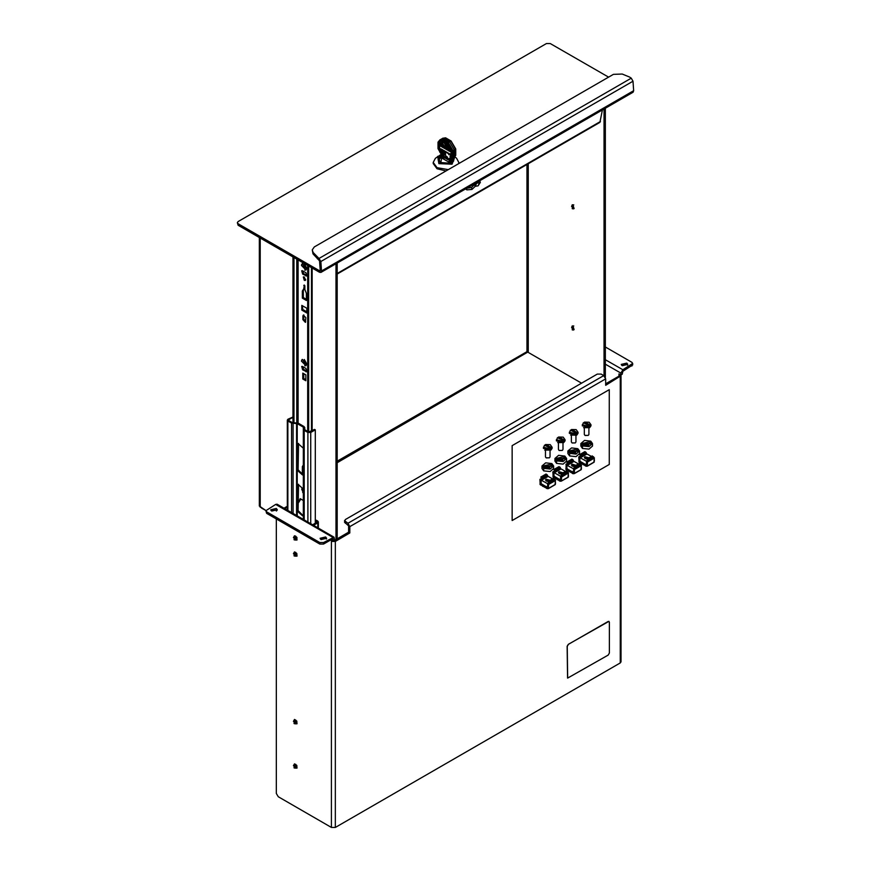 <?xml version="1.0" encoding="UTF-8"?>
<svg xmlns="http://www.w3.org/2000/svg" width="871" height="871" viewBox="0 0 871 871"><rect width="100%" height="100%" fill="white"/><g stroke="black" fill="none" stroke-linecap="round" stroke-linejoin="round"><path stroke-width="1.31" d="M344.513 520.64L347.91 523.264L349.859 526.628L349.859 532.987L348.563 532.235L348.563 525.877L344.513 522.143L345.319 519.519L597.266 374.062L601.153 374.062L603.734 375.564L605.683 378.929L605.683 385.287L621.056 375.749L621.056 661.808L620.25 662.929L620.25 376.871M276.347 518.964L276.347 793.427L278.285 796.791L331.394 827.45L335.281 827.45L620.25 662.929M349.859 532.987L335.281 541.392L331.394 541.392L331.394 539.9L333.343 541.022L332.689 538.779L333.343 539.149M605.683 383.784L618.954 376.12L618.954 373.877L620.903 374.998L620.903 373.126L605.356 364.154M348.563 532.235L333.985 540.651M618.954 376.12L620.25 374.628L621.056 375.749M620.903 374.998L622.199 374.247L622.841 371.264L632.716 364.905L632.716 363.403L622.841 369.761L620.903 373.126M605.356 346.952L631.911 362.282L632.716 363.403M622.232 365.711L621.273 364.383L626.826 363.055L627.784 364.383L622.232 365.711M621.546 365.123L626.826 364.546L627.512 365.123M276.347 509.949L276.347 511.07M296.989 537.636L295.487 535.959M331.394 827.45L331.394 541.392L332.7 540.651M333.343 541.022L334.638 540.27L334.072 537.146L277.076 504.244L275.704 504.374L265.829 510.733L266.635 511.854L319.744 542.513L323.631 542.513L334.072 537.146M325.667 536.928L320.114 538.256L321.072 539.585L326.614 538.256L325.667 536.928M276.314 508.435L270.761 509.764L271.719 511.092L277.272 509.764L276.314 508.435M332.689 538.779L323.631 544.016L319.744 544.016L319.744 542.513M319.744 544.016L266.635 513.346L265.829 510.733M277 510.504L276.314 509.927L271.033 510.504M326.353 538.997L325.667 538.42L320.386 538.997M312.711 524.81L317.251 521.969L315.465 520.716L316.271 520.248L317.795 521.13L318.405 521.969L317.795 522.807L313.516 525.278M283.924 508.196L287.299 506.236M287.299 507.172L284.73 508.664M292.994 417.285L288.715 419.757L288.715 420.508L292.416 422.642L298.078 423.143L304.099 426.616L304.97 429.893L308.661 432.016L314.529 429.381L315.335 429.849L310.773 432.484L307.855 432.484L304.164 430.361L303.293 427.084L297.261 423.611L291.6 423.099L287.909 420.976L287.299 420.127L287.909 419.289L292.994 416.948M303.554 519.53L303.554 429.512M298.524 443.437L298.078 469.763L302.847 474.586M298.524 484.265L298.078 510.591L302.847 515.414M303.293 514.543L302.477 515.719L297.261 511.059L297.163 510.123L297.261 485.615L298.078 484.428L303.293 489.088L303.293 519.377M303.293 473.704L302.477 474.88L297.261 470.231L297.163 469.284L297.261 444.776L298.078 443.6L303.293 448.26L303.293 489.088M304.698 429.512L304.698 427.454M315.335 523.297L315.335 429.849M315.465 520.716L315.465 523.221M302.803 379.016L302.803 373.147L305.852 374.9L305.852 380.779L302.803 379.016L303.772 378.46L303.772 373.703M297.98 502.371L298.557 502.698L300.179 498.691L303.38 500.542M304.327 280.32L303.315 276.924L304.327 277.032L305.329 280.418L304.327 280.32M302.673 274.125L301.671 270.739L302.673 270.837L305.982 272.743L306.984 276.14L302.673 274.125L303.641 273.57L302.281 270.674M302.836 315.988L303.271 315.03L305.819 317.708L305.383 322.335L302.836 319.657L302.836 315.988L303.881 314.954M303.739 285.405L304.904 286.08L304.904 289.52L306.331 293.331L306.331 300.441L302.313 298.122L302.313 291.012L303.739 288.845L304.327 285.067M301.802 310.054L301.802 305.351L306.853 308.258L306.853 312.972L301.802 310.054L302.77 309.499L302.368 305.667M302.673 369.859L301.671 366.462L302.673 366.56L305.982 368.477L306.984 371.863L302.673 369.859L303.641 369.293L302.281 366.397M303.38 492.91L301.671 489.11L303.358 489.611M303.108 474.205L302.313 473.748L302.313 466.649L303.38 465.027M298.557 502.698L300.778 499.039M305.699 279.918L303.925 276.869M307.343 275.639L303.641 273.57M305.743 321.856L303.805 319.091L303.805 315.433M306.331 299.319L303.293 297.555L303.293 290.457L304.719 288.279L304.719 285.459M307.256 312.09L302.77 309.499M307.343 371.362L303.641 369.293M305.852 379.658L303.772 378.46M303.38 491.756L302.281 489.045M303.369 473.236L303.38 465.952M303.348 262.922L304.393 263.532M303.293 297.555L302.313 298.122M303.293 290.457L302.313 291.012M304.719 288.279L303.739 288.845M303.293 473.193L302.313 473.748M303.293 466.083L302.313 466.649M292.994 422.794L292.994 256.945M293.963 422.794L293.963 257.511M307.692 431.461L307.692 265.437M308.661 432.016L308.661 265.993M295.911 767.787L295.029 765.065L294.278 764.956L294.082 767.906L295.911 767.787M295.911 723.431L295.029 720.72L294.278 720.611L294.082 723.561L295.911 723.431M295.911 555.84L295.029 553.129L294.278 553.009L294.082 555.97L295.911 555.84M295.911 539.682L295.029 536.971L294.278 536.863L294.082 539.813L295.911 539.682M261.452 507.967L265.851 510.504L259.351 506.095L259.351 237.522M528.283 163.748L528.283 352.417L581.523 383.153L526.988 351.666L337.229 461.227M337.229 462.719L527.445 352.276M604.06 375.782L604.06 108.962M605.356 377.502L605.356 108.211M335.934 539.53L335.934 263.771M337.229 538.779L337.229 263.02M574.12 208.561L573.238 205.839L572.487 205.73L572.28 208.681L574.12 208.561M574.12 329.706L573.238 326.995L572.487 326.875L572.28 329.837L574.12 329.706M304.262 263.826L306.842 268.203L305.971 269.988M304.262 359.56L306.842 363.926L305.971 365.711M608.491 77.138L550.309 43.55L546.422 43.55L238.131 221.539L237.326 222.66L238.131 223.782L319.559 270.794L320.212 270.424M319.047 258.415L631.214 78.183L629.613 77.094L622.188 74.035L613.358 74.329L314.344 246.961L312.199 249.89L313.168 252.448L319.047 258.415L320.811 261.474L321.497 270.968L320.942 272.427L319.559 272.285L238.131 225.273L237.326 222.66M631.214 78.183L632.977 81.243L633.674 90.736L633.108 92.195L320.942 272.427M312.199 249.89L313.048 253.875L319.515 260.854L320.212 270.348L319.559 272.285M317.436 257.326L317.327 258.752M448.206 169.682L436.97 167.613L433.214 162.387L433.214 163.574L436.97 168.811L445.952 170.977M433.214 162.387L435.391 158.25L440.857 154.548M454.923 156.747L456.676 158.25L458.854 162.387L458.669 163.639M454.902 156.78L452.049 164.205L438.908 163.65L437.678 156.29M438.189 160.101L438.418 159.349M453.682 160.754L453.127 158.119M450.525 161.2L451.472 161.745L449.85 162.681L442.218 158.272L443.208 157.695M443.176 157.934L442.403 158.38M451.276 161.864L450.383 161.342M442.62 158.5L443.034 158.021M450.263 161.407L451.156 161.93M449.131 159.818L449.284 161.984L448.402 161.581M443.317 157.009L443.143 158.119L444.123 159.11M449.382 161.766L450.449 161.309L450.351 159.611M438.102 148.397L437.961 142.289L439.942 139.817L445.408 137.868L450.873 141.015L449.578 141.766L444.112 138.609L441.238 139.077L445.582 137.825L451.102 141.004L455.718 148.995L451.102 141.004M437.982 142.213L439.942 139.817L444.112 138.609L449.578 141.766L448.282 142.517L452.996 150.683L454.292 149.932L454.292 156.247L452.452 158.511L454.292 156.247L454.292 149.932L449.578 141.766L454.292 149.932L455.718 149.017L455.718 155.288L455.587 149.191L450.873 141.015M443.84 142.278L445.451 145.294L443.84 142.278M444.254 146.622L446.42 148.103L448.238 146.905L445.451 145.294L448.423 146.796M455.587 149.191L455.587 155.495L451.156 159.251L452.996 156.998L452.996 150.683L452.343 150.748L452.343 156.932L455.718 155.288M446.801 144.586L445.843 143.432M446.867 144.499L446.17 143.824M448.108 159.752L451.156 159.251L448.032 159.731L442.599 156.595L438.102 148.701M442.544 139.959L447.901 143.04L448.282 142.517L442.816 139.36L438.102 142.528M438.766 148.745L439.822 152.262L442.838 155.811M448.01 158.424L447.422 158.293L447.836 159.088L442.163 155.582M448.108 158.587L448.521 159.132L450.601 158.511L452.027 155.441M448.053 143.606L451.886 150.15L452.027 155.637M448.293 143.867L442.424 140.34L439.844 140.939L438.603 143.182M438.429 148.821L438.559 144.172M439.866 151.717L440.312 152.501M439.833 151.663L439.398 150.912M440.225 152.338L439.354 149.779M440.443 152.708L440.824 152.316M440.682 152.077L440.138 150.966L440.726 151.097M440.759 152.196L440.345 151.489M441.194 150.835L442.152 152.501M440.802 151.227L441.216 151.935M441.651 150.574L442.61 152.24M441.259 150.955L441.673 151.674M442.109 150.313L443.067 151.979M441.717 150.694L442.13 151.402M442.566 150.041L443.524 151.706M442.174 150.433L442.588 151.14M442.49 149.921L444.439 151.184M442.631 150.16L443.045 150.879M443.023 150.019L443.502 150.607M439.692 145.675L439.692 147.308M440.595 145.577L440.062 145.718M441.466 146.023L440.421 146.121M442.925 147.504L447.193 149.594M447.193 149.964L448.151 150.204M448.195 150.541L449.207 150.977M450.078 151.423L448.968 150.988M451.036 152.022L450.144 151.532M451.08 153.165L451.635 153.056M450.895 154.319L449.654 153.862L450.84 154.537M443.785 150.465L450.122 154.145M440.77 148.799L442.871 149.932M439.811 145.707L439.692 146.263M440.182 145.914L439.909 145.283L440.497 145.413M440.04 145.686L439.681 146.11M439.637 147.036L439.18 145.239M439.724 148.19L438.429 146.001L438.429 144.902L439.583 145.947M441.532 149.311L441.118 148.919M440.28 149.257L440.682 149.964M439.768 148.386L440.182 149.093M439.681 148.222L440.78 150.128M439.311 148.647L439.724 149.355M438.81 147.776L439.224 148.484M438.712 147.613L438.766 146.633M438.44 147.112L438.429 146.001M438.723 145.501L439.126 146.208M438.429 144.902L438.603 144.248M438.625 143.225L439.126 144.096M438.668 144.357L439.082 145.076M438.429 143.759L438.429 142.779L439.997 144.542M439.038 143.933L438.451 143.802M438.429 142.779L438.853 142.398L439.866 144.151L440.051 143.573M439.082 142.964L439.496 143.671M438.995 142.8L438.461 142.692M439.866 141.135L438.69 142.267M439.006 141.875L439.452 142.539M439.572 141.69L439.953 141.298M439.496 141.559L439.909 142.267M439.626 141.124L440.236 141.603L440.41 141.026M440.323 140.873L440.029 141.418M440.486 141.156L440.868 140.764M440.944 140.895L441.325 140.503M442.751 140.841L442.566 141.418L441.858 140.362M442.087 140.318L442.653 140.688M443.143 140.677L442.61 140.362M444.798 141.625L444.95 142.376L445.419 141.984M445.865 142.245L445.908 142.986L446.388 142.539M447.912 143.465L449.501 146.197M448.402 143.987L448.837 144.51M451.548 149.202L451.777 149.845M451.831 150.237L452.027 151.184M452.027 151.478L449.915 146.905M452.027 151.685L452.027 152.305M452.027 152.599L447.465 143.726M451.973 153.644L451.592 151.924M452.016 154.777L451.45 153.634L452.027 153.775M452.027 155.833L451.679 154.2M451.722 155.332L452.027 156.051M451.995 156.747L450.579 154.407M451.766 156.475L451.646 157.324M451.799 157.139L451.265 155.604M451.309 156.736L451.614 157.455M451.45 157.651L450.623 156.442L451.222 156.573M451.265 157.716L450.732 157.847M450.808 157.978L450.22 157.847L450.536 158.555M450.351 158.239L449.763 158.108L450.307 158.685M449.893 158.5L449.294 158.37L449.872 158.87M449.436 158.772L448.903 158.903M445.68 156.497L446.181 157.368M445.636 157.477L445.048 157.466L445.702 157.673M444.667 156.867L444.079 156.736L444.689 157.139M444.101 156.9L443.796 156.421M443.753 155.278L444.264 156.159M443.709 156.257L443.121 156.127L443.698 156.606M442.751 155.648L442.337 154.94M441.379 154.341L440.639 152.893L441.238 153.035M441.281 154.167L440.857 153.427M440.345 152.545L440.791 153.329M441.162 152.904L441.695 152.763M441.325 153.198L441.739 153.906M441.739 151.794L443.154 154.243M441.782 152.926L442.196 153.644M442.196 151.532L443.611 153.982M442.239 152.665L442.653 153.372M442.653 151.26L444.079 153.721M442.697 152.403L443.11 153.111M443.11 150.999L444.537 153.459M443.165 152.131L443.568 152.85M443.448 151.587L443.981 151.445M443.622 151.87L444.025 152.577M443.97 150.574L445.451 152.926M444.079 151.608L444.482 152.316M444.7 150.988L445.908 152.665M444.537 151.347L444.939 152.055M444.95 151.14L445.397 151.794M446.671 152.131L447.324 153.002M447.727 152.741L448.282 153.612M447.923 152.915L448.63 153.263M448.892 153.481L448.217 153.481L449.251 154.221M449.142 153.601L449.632 153.84M449.708 153.96L450.209 154.831M451.167 155.441L450.601 154.439M452.027 154.907L451.124 154.298M451.222 154.461L451.635 155.169M450.895 153.252L450.851 153.797M451.178 153.329L451.581 154.036M451.995 152.632L451.494 151.761M451.124 152.185L451.537 152.904M450.242 151.706L450.623 151.314M449.273 151.097L449.665 150.705M449.109 150.814L448.532 150.803M448.315 150.487L448.707 150.095M446.627 149.681L447.139 149.932M445.31 148.462L444.809 147.58M444.352 147.852L443.818 147.983M442.468 145.653L442.98 146.535M442.522 146.796L442.795 147.428M441.891 146.774L442.348 147.232M441.51 145.054L442.011 145.925M441.553 146.186L441.793 146.84M440.933 146.165L441.379 146.676M440.552 144.444L441.053 145.315M439.583 143.835L440.095 144.706M440.454 144.281L440.955 145.152M439.539 142.692L439.953 143.41M439.615 142.822L439.997 142.43M441.445 141.766L441.837 141.374M441.205 141.352L441.739 141.211M446.758 147.82L448.26 148.114L448.402 146.546L447.095 144.161L443.47 141.995L443.023 141.156L443.611 141.287M443.252 141.723L442 142.55L442.011 144.074L444.221 146.568M446.181 143.541L446.758 143.955M444.21 142.321L445.016 142.953M444.341 142.528L443.481 140.895M443.709 141.45L443.535 141.995M444.134 141.244L444.58 141.897M445.538 142.506L445.005 142.648M446.823 147.711L447.161 148.495M447.694 148.353L447.509 148.93L447.052 148.266M449.066 147.558L448.892 148.135L448.423 147.471M449.044 146.459L449.458 147.177M448.979 146.339L448.413 146.23M448.565 145.631L448.391 146.154M448.01 143.617L448.423 144.336M448.521 144.499L448.924 145.207M449.022 145.37L449.436 146.078M449.98 147.036L450.394 147.743M449.523 147.297L449.937 148.005M450.035 148.168L450.438 148.876M450.536 149.039L450.938 149.758M451.036 149.91L451.45 150.629M451.537 150.792L451.951 151.5M451.679 156.312L450.764 154.722M447.607 157.716L447.095 156.845M449.969 156.519L450.351 156.127M450.427 156.257L450.808 155.865M450.307 154.994L449.795 154.123M447.509 157.553L447.008 156.682M446.137 156.236L445.636 155.365M448.957 154.777L449.338 154.385M448.717 154.363L448.837 153.514M448.38 153.775L447.879 152.904M446.039 156.072L445.538 155.201M446.094 157.205L445.582 156.334M444.667 154.755L444.166 153.884M444.961 154.2L445.495 154.058M445.201 154.613L445.582 154.221M446.91 152.294L447.422 153.165M445.996 152.828L445.495 151.946M445.538 153.089L445.037 152.218M444.624 153.612L444.123 152.741M444.58 154.592L443.666 153.013M444.166 155.996L443.666 155.125M442.751 153.536L443.252 154.407M443.208 153.274L443.709 154.145M444.199 152.871L444.58 152.479M442.294 153.797L441.902 154.189M441.837 154.069L442.239 154.777M450.699 151.445L451.08 151.053M450.536 151.151L450.002 151.293M449.741 150.835L450.122 150.443M448.772 150.226L449.164 149.834M448.609 149.943L448.075 150.073M447.814 149.616L448.195 149.224M447.65 149.333L447.117 149.464M446.856 149.006L447.237 148.614M445.908 148.44L446.3 148.048M445.843 148.31L446.246 149.028M445.702 149.126L445.179 148.059L445.767 148.19M444.776 148.582L444.896 147.743M444.972 147.874L445.353 147.482M444.014 147.264L444.395 146.872M442.882 146.372L441.967 144.782M442.381 145.501L441.466 143.911M441.88 144.619L440.966 143.04M441.368 143.748L440.868 142.877M440.617 144.564L441.009 144.172M441.423 144.891L441.924 145.762M441.706 142.223L442.239 142.082M444.308 146.709L443.775 146.851M446.126 147.732L445.691 148.07M446.344 148.016L446.638 148.636M445.266 147.319L444.743 146.818M444.733 147.46L444.232 146.589M445.408 147.46L445.887 147.145M447.574 149.202L448.108 149.061M448.532 149.812L447.977 148.669L448.565 148.799M449.501 150.422L448.489 148.669L449.022 148.538M448.652 148.963L449.066 149.67M450.459 151.031L449.447 149.279L449.98 149.148M449.523 149.409L449.109 148.701M449.621 149.572L450.024 150.28M450.481 150.019L450.078 149.311M450.579 150.182L450.993 150.89M449.186 148.821L449.567 148.429M448.946 148.408L449.48 148.277M451.907 150.356L451.494 149.649M451.407 149.485L450.993 148.778M450.895 148.614L450.492 147.907M439.224 146.372L439.626 147.079M443.568 150.737L443.187 151.129M441.281 152.055L440.9 152.447M438.472 148.734L438.505 147.602M438.461 148.212L439.43 149.91L439.811 149.518M438.853 148.908L439.267 149.616M439.768 150.498L438.951 150.139L439.311 150.748M439.866 150.65L440.269 151.369M438.69 149.627L438.951 150.139M438.461 148.799L438.614 149.453M475.076 186.416L475.294 183.465L474.586 184.467L475.076 186.416L472.006 189.399L466.878 189.878L466.497 188.386M475.294 186.165L476.589 183.302L475.098 183.422M466.812 188.201L471.516 187.45L474.586 184.467L473.628 184.271M465.571 188.92L466.878 189.878M476.252 182.758L476.589 183.302L480.335 182.344L478.092 185.882L479.464 182.856M475.294 186.318L478.092 185.882M479.681 180.776L480.335 182.344M602.394 109.92L599.923 122.386L337.229 274.06M512.159 445.712L512.159 520.499L609.308 464.406L609.308 389.62L512.094 445.669L512.159 520.499M609.308 389.62L512.094 445.669M545.496 450.438L545.496 456.927L546.161 457.863L549.405 457.863L550.069 456.927L550.069 450.438M549.405 457.863L546.346 457.95L549.405 457.863M544.996 445.07L546.226 444.613L550.32 446.986L551.289 448.434L550.309 449.001L549.34 447.542L544.473 445.157L543.428 448.293L550.853 450.067L552.127 448.293L550.853 450.089L543.428 448.293M545.246 445.179L549.34 447.542M545.257 444.95L551.289 448.434M553.597 465.974L553.597 468.522L550.178 471.581L543.667 470.895L541.969 468.522L541.969 465.974L543.667 468.348L550.178 469.034L553.597 465.974L551.898 463.601L545.714 462.839L541.969 465.974M550.08 468.065L545.486 468.065M544.538 467.847L543.199 465.974L551.016 464.101L552.356 465.974L544.538 467.847M552.138 466.802L551.016 465.745L543.428 466.802M545.682 468.326L545.355 467.618L549.492 466.627L549.873 468.326M540.14 483.198L539.944 479.344L542.045 478.146L540.782 477.079L542.404 478.44L541.882 479.54M540.782 477.079L545.965 474.085L547.228 474.815L547.456 476.622M553.161 478.658L554.773 479.507L549.59 482.501L548.284 481.772L548.327 484.091L540.379 479.703L540.412 483.176M540.815 479.758L542.012 479.431M540.238 479.344L541.806 479.551M547.587 476.078L552.519 478.854M546.161 479.137L546.161 481.01L548.153 481.38L545.496 480.073L546.161 479.137L550.037 480.28L546.161 479.137M548.088 483.133L548.61 484.178L555.469 480.215L554 479.954M548.284 487.651L547.293 487.303M546.008 486.562L541.533 483.971M555.469 480.215L555.067 484.614M548.61 484.178L548.436 488.598L547.108 488.675L546.999 487.314L548.164 488.555M548.251 488.196L548.447 484.505M554.773 479.17L549.59 482.164L548.077 481.413L548.262 482.676M540.009 479.279L542.045 478.146L542.11 479.115M548.752 484.428L555.622 480.465M542.404 485.67L540.009 484.396L540.303 483.111L541.533 483.819L542.404 485.844M545.888 487.629L542.372 486.094M544.952 487.477L545.888 487.292M544.952 487.139L542.372 485.757M547.293 487.15L546.063 486.432L546.073 487.923M546.999 487.314L545.888 486.671M541.533 483.819L541.12 485.038M541.12 483.917L540.009 483.274M555.513 482.403L555.437 483.862M546.313 481.086L546.444 479.627L549.666 480.498M558.442 442.958L558.442 449.447L559.117 450.383L562.35 450.383L563.025 449.447L563.025 442.958M562.35 450.383L559.291 450.481L562.35 450.383M557.941 437.59L559.171 437.144L563.276 439.507L564.245 440.966L563.265 441.521L562.296 440.073L557.429 437.678L556.384 440.813L563.809 442.588L565.083 440.813L563.798 442.61L556.384 440.813M558.202 437.699L562.296 440.073M558.202 437.482L564.245 440.966M566.553 458.494L566.553 461.042L563.134 464.101L556.623 463.416L554.914 461.042L554.914 458.494L556.623 460.868L563.134 461.554L566.553 458.494L564.843 456.121L558.67 455.359L554.914 458.494M563.036 460.596L558.431 460.596M557.494 460.367L556.155 458.494L563.973 456.622L565.312 458.494L557.494 460.367M565.083 459.322L563.973 458.277L556.384 459.322M558.638 460.846L558.311 460.138L562.448 459.148L562.829 460.846M553.085 475.729L552.9 471.864L554.99 470.667L553.738 469.6L555.36 470.961L554.827 472.06M553.738 469.6L558.921 466.616L560.173 467.335L560.412 469.142M566.106 471.178L567.729 472.028L562.546 475.022L561.24 474.292L561.283 476.611L553.325 472.224L553.368 475.697M553.771 472.278L554.969 471.951M553.194 471.864L554.762 472.071M560.543 468.598L565.475 471.374M559.117 471.657L559.117 473.53L561.098 473.9L558.442 472.594L559.117 471.657L562.993 472.811L559.117 471.657M561.044 475.653L561.555 476.698L568.425 472.735L566.956 472.474M561.24 480.171L560.249 479.823M558.964 479.083L554.479 476.491M561.185 480.759L561.414 476.611M568.425 472.735L568.023 477.134M561.555 476.698L561.392 481.119L560.064 481.195L559.955 479.834L561.12 481.075M567.729 471.701L562.546 474.684L561.033 473.933L561.218 475.196M552.954 471.81L554.99 470.667L555.067 471.636M561.708 476.949L568.567 472.986M555.36 478.19L552.965 476.916L553.248 475.631L554.479 476.339L555.36 478.364M558.844 480.15L555.328 478.615M557.908 479.997L558.844 479.812M557.908 479.66L555.328 478.277M560.249 479.671L559.019 478.963L559.03 480.444M559.955 479.834L558.844 479.192M554.479 476.339L554.076 477.558M554.076 476.437L552.965 475.795M568.469 474.88L568.393 476.393M559.269 473.606L559.4 472.147L562.622 473.018M571.398 435.489L571.398 441.967L572.073 442.904L575.306 442.904L575.981 441.967L575.981 435.489M575.306 442.904L572.247 443.001L575.306 442.904M570.897 430.122L572.127 429.664L576.221 432.027L577.19 433.486L576.221 434.052L575.241 432.593L570.385 430.198L569.34 433.333L576.765 435.108L578.039 433.333L576.754 435.13L569.34 433.333M571.147 430.23L575.241 432.593M571.158 430.002L577.19 433.486M579.498 451.015L579.498 453.562L576.079 456.622L569.58 455.936L567.87 453.562L567.87 451.015L569.58 453.388L576.079 454.074L579.498 451.015L577.8 448.641L571.616 447.879L567.87 451.015M575.981 453.116L571.387 453.116M570.451 452.887L569.111 451.015L576.929 449.153L578.268 451.015L570.451 452.887M578.039 451.842L576.929 450.797L569.34 451.842M571.594 453.366L571.256 452.659L575.404 451.668L575.785 453.366M579.063 463.699L580.685 464.221L575.502 467.204L573.989 466.464L574.239 469.142L566.956 465.19L568.317 464.33L566.694 462.12L567.946 462.849L567.783 464.581M566.694 462.12L571.877 459.137L573.129 459.855L573.358 461.663M580.685 464.221L575.502 467.542L574.196 466.812L574.174 467.716M566.716 464.798L567.718 464.591M573.488 461.118L578.431 463.895M572.073 464.178L572.073 466.05L574.054 466.421L571.398 465.114L572.073 464.178L575.949 465.332L572.073 464.178M574 468.173L574.512 469.219L581.382 465.256L579.912 465.005M574.185 472.692L573.205 472.343M571.92 471.603L567.435 469.012M566.324 468.217L566.161 464.798M566.041 468.25L566.15 464.385M565.998 464.297L567.936 463.176M581.382 465.256L580.979 469.654M574.348 469.534L574.348 473.639L581.207 469.676M574.512 469.219L574.348 473.639M574.664 469.469L581.523 465.506M574.163 473.236L573.227 473.356L572.911 472.354L573.02 473.715L574.076 473.606M568.317 470.71L565.91 469.436L565.91 468.315L567.435 468.859L568.306 470.884M571.801 472.67L568.284 471.135M570.864 472.518L571.801 472.332M570.864 472.18L568.284 470.797M573.205 472.191L571.975 471.483L571.975 472.964M572.911 472.354L571.801 471.712M567.435 468.859L567.021 470.079M567.021 468.957L565.91 468.315M581.425 467.444L581.349 468.914M572.225 466.127L572.345 464.668L575.568 465.55M584.354 428.009L584.354 434.487L585.018 435.424L588.263 435.424L588.927 434.487L588.927 428.009M588.263 435.424L585.203 435.522L588.263 435.424M583.853 422.642L585.083 422.185L589.177 424.547L590.146 426.006L589.166 426.572L588.197 425.113L583.33 422.718L582.285 425.854L589.721 427.628L590.995 425.854L589.711 427.65L582.285 425.854M584.103 422.751L588.197 425.113M584.114 422.522L590.146 426.006M592.454 443.535L592.454 446.083L589.036 449.142L582.525 448.456L580.826 446.083L580.826 443.546L582.525 445.919L589.036 446.594L592.454 443.535L590.756 441.162L584.572 440.399L580.826 443.546M588.938 445.636L584.343 445.636M583.407 445.408L582.057 443.546L589.874 441.673L591.224 443.535L583.407 445.408M590.995 444.362L589.874 443.317L582.285 444.362M584.539 445.887L584.212 445.19L588.361 444.199L588.742 445.887M578.997 460.77L578.801 456.905L580.903 455.707L579.651 454.64L581.262 456.001L580.739 457.101M579.651 454.64L584.822 451.657L586.085 452.376L586.314 454.194M592.019 456.23L593.63 457.079L588.458 460.062L587.152 459.333L587.185 461.663L579.237 457.264L579.28 460.737M579.672 457.319L580.87 456.992M579.095 456.916L580.674 457.112M586.444 453.639L591.376 456.415M585.018 456.698L585.018 458.571L587.01 458.941L584.354 457.634L585.018 456.698L588.905 457.852L585.018 456.698M586.956 460.694L587.468 461.739L594.327 457.776L592.868 457.525M587.141 465.212L586.15 464.864M584.866 464.123L580.391 461.532M594.327 457.776L593.924 462.185M587.468 461.739L587.304 466.159L585.976 466.235L585.867 464.874L587.021 466.127M587.119 465.756L587.304 462.076M593.63 456.742L588.458 459.736L586.945 458.984L587.13 460.236M580.903 455.707L580.979 456.687M587.609 461.989L594.479 458.026M581.262 463.23L578.867 461.957L579.161 460.672L580.391 461.38L581.262 463.405M584.757 465.19L581.24 463.655M583.81 465.038L584.757 464.853M583.81 464.7L581.24 463.318M586.15 464.711L584.931 464.003L584.931 465.484M585.867 464.874L584.757 464.232M580.391 461.38L579.977 462.599M579.977 461.478L578.867 460.835M594.414 459.942L594.294 461.434M585.17 458.658L585.301 457.188L588.524 458.07M608.96 621.306L568.317 644.3L567.141 646.326L567.554 678.073M608.208 655.068L609.373 653.054L609.373 622.09L608.208 621.415L568.436 644.377L567.271 646.391L567.62 678.117L608.208 655.068M349.859 526.628L605.683 378.929M335.281 827.45L335.281 541.392M347.91 523.264L603.734 375.564M622.841 369.761L605.356 359.669M631.911 366.027L631.911 364.524M332.689 537.276L275.704 504.374M323.631 544.016L323.631 542.513M266.635 513.346L266.635 511.854M345.319 523.264L345.319 521.762M304.164 519.878L304.164 430.361M307.855 522.012L307.855 432.484M310.773 523.7L310.773 432.484M288.715 420.508L288.715 419.757M297.261 515.904L297.261 511.059M297.261 485.615L297.261 470.231M297.261 444.776L297.261 423.611M303.293 448.26L303.293 427.084M296.619 515.523L296.619 423.448M293.059 513.465L293.059 423.448M291.6 512.627L291.6 423.099M287.909 510.493L287.909 420.976M297.98 445.146L297.163 445.614M297.98 468.816L297.163 469.284M297.98 509.655L297.163 510.123M297.98 485.985L297.163 486.454M316.99 521.598L316.99 522.339M317.795 522.807L317.795 527.75M298.111 502.436L298.111 485.027M298.111 469.915L298.111 444.199M298.111 423.164L298.111 259.906M306.951 275.476L305.982 276.042M303.805 319.091L302.836 319.657M306.951 371.198L305.982 371.765M303.38 492.093L302.673 492.507M311.513 431.123L311.513 267.647M296.815 422.794L296.815 259.155M296.358 767.961L295.683 764.313M295.029 768.124L295.029 764.684L293.538 765.544M296.358 723.605L295.683 719.969M295.029 723.779L295.029 720.339L293.538 721.199M296.358 556.014L295.683 552.366M295.029 556.188L295.029 552.747L293.538 553.608M296.358 539.857L295.683 536.22M295.029 540.031L295.029 536.59L293.538 537.451M526.988 164.499L526.988 351.666M260.157 237.99L260.157 507.216M573.238 208.898L573.238 205.458L571.746 206.318M573.238 330.055L573.238 326.614L571.746 327.474M302.313 263.641L306.788 268.279L305.917 270.021L304.752 270.119M301.584 264.632L302.259 263.673L306.679 268.344L301.464 265.47L306.483 268.366M302.259 263.673L301.442 265.426L305.917 270.021L306.842 268.203L302.259 263.673M302.313 359.364L306.788 364.002L305.917 365.744L304.752 365.842M301.584 360.365L302.259 359.396L306.679 364.067L301.464 361.193L306.483 364.089M302.259 359.396L301.442 361.149L305.917 365.744L306.842 363.926L302.259 359.396M321.497 270.968L633.674 90.736M319.515 260.854L320.811 261.474L632.977 81.243M238.131 225.273L238.131 223.782M313.168 252.448L313.048 253.875M441.695 155.615L438.646 157.684L440.334 162.833L449.251 163.813L453.421 161.396L453.551 157.869M441.88 155.822L438.842 157.836L438.157 159.687L440.399 162.866M453.334 161.396L453.911 159.687L453.345 157.999M451.668 162.866L453.258 161.505M440.726 156.584L438.385 159.763L440.628 162.888L442.588 163.704M449.48 163.704L453.682 159.763L453.16 158.097M453.018 158.184L449.926 163.16L440.824 162.55L442.011 155.974M449.371 161.712L450.536 161.037M443.829 146.568L446.747 144.542L445.56 143.269M447.901 143.04L452.343 150.748M452.343 156.932L447.901 159.491L442.544 156.41M443.655 142.104L442.533 143.236L444.156 146.045L446.943 147.645L448.511 147.155M471.516 187.45L472.006 189.399M337.229 273.483L600.457 121.505M544.723 450.078L550.82 450.078M543.428 447.204L550.853 448.979L552.127 447.204L552.127 448.293M550.32 446.986L546.226 444.613M543.667 470.895L543.667 468.348M551.016 464.101L551.016 465.745M549.492 466.627L549.492 467.531M542.045 477.809L547.228 474.815M542.404 478.44L547.587 475.446M542.404 479.54L547.587 476.546M541.054 483.547L541.054 480.139M547.663 487.51L547.663 483.96M548.109 483.187L549.438 482.414M548.338 481.445L553.521 478.451M548.164 482.98L549.296 482.327M548.545 488.381L555.415 484.418M546.999 488.424L545.888 487.793M557.669 442.599L563.777 442.61M556.384 439.724L563.809 441.499L565.083 439.724L565.083 440.813M563.276 439.507L559.171 437.144M556.623 463.416L556.623 460.868M563.973 456.622L563.973 458.277M562.448 459.148L562.448 460.051M554.99 470.329L560.173 467.335M555.36 470.961L560.543 467.967M555.36 472.06L560.543 469.066M554 476.067L554 472.67M560.608 480.03L560.608 476.481M561.066 475.708L562.394 474.935M561.294 473.966L566.477 470.971M561.12 475.501L562.252 474.847M561.501 480.901L568.36 476.938M559.955 480.955L558.844 480.313M570.625 435.119L576.733 435.13M569.34 432.245L576.765 434.019L578.039 432.245L578.039 433.333M576.221 432.027L572.127 429.664M569.58 455.936L569.58 453.388M576.929 449.153L576.929 450.797M575.404 451.668L575.404 452.572M567.946 462.849L573.129 459.855M568.317 463.481L573.488 460.487M568.317 464.581L573.488 461.586M566.956 468.587L566.956 465.19M573.564 472.55L573.564 469.001M574.011 468.228L575.35 467.455M574.25 466.486L579.422 463.492M574.076 468.021L575.198 467.368M574.457 473.421L581.316 469.458M572.911 473.476L571.801 472.833M583.581 427.639L589.689 427.65M582.285 424.765L589.721 426.54L590.995 424.765L590.995 425.854M589.177 424.547L585.083 422.185M582.525 448.456L582.525 445.919M589.874 441.673L589.874 443.317M588.361 444.199L588.361 445.092M580.903 455.37L586.085 452.376M581.262 456.001L586.444 453.007M581.262 457.101L586.444 454.118M579.912 461.107L579.912 457.711M586.521 465.07L586.521 461.521M586.967 460.748L588.295 459.975M587.196 459.006L592.378 456.012M587.032 460.541L588.154 459.899M587.402 465.941L594.272 461.978M585.867 465.996L584.757 465.354M287.299 420.127L287.299 510.145M318.405 521.969L318.405 528.098M312.188 430.731L312.188 268.028M294.823 768.124L297 768.113L296.804 765.38L294.529 763.845L293.429 765.729M294.823 723.779L297 723.768L296.804 721.036L294.529 719.5L293.429 721.384M294.823 556.188L297 556.177L296.804 553.444L294.529 551.909L293.429 553.793M294.823 540.031L297 540.02L296.804 537.287L294.529 535.752L293.429 537.636M573.782 204.881L572.269 204.772L571.637 206.503M573.782 326.026L572.269 325.928L571.637 327.659M458.854 162.387L458.854 163.53M438.157 159.687L441.673 163.41L449.207 163.781L453.279 161.44L453.911 159.687M441.967 155.92L438.385 160.667M450.449 161.309L449.284 161.984M455.707 155.365L453.747 157.76M442.533 138.326L445.582 137.825M451.08 140.993L445.647 137.847M447.073 144.586L447.77 144.989M442.577 156.573L437.971 148.593M437.961 148.56L437.961 142.289M448.032 159.731L442.599 156.595M444.101 142.43L443.012 142.191M445.168 143.04L445.93 143.486M448.423 146.764L448.086 147.765M545.573 444.515L550.222 444.624L552.127 447.204M542.23 479.812L547.543 476.742M540.815 479.812L540.815 483.361M548.077 481.413L553.259 478.429M548.436 488.598L555.306 484.624M547.108 488.675L545.975 488.021M541.25 485.289L540.118 484.635M558.529 437.035L563.178 437.144L565.083 439.724M555.186 472.332L560.499 469.262M553.76 472.332L553.76 475.882M561.033 473.933L566.215 470.95M561.392 481.119L568.262 477.156M560.064 481.195L558.932 480.542M554.206 477.809L553.074 477.156M571.485 429.555L576.134 429.664L578.039 432.245M568.142 464.853L573.456 461.782M566.716 464.853L566.716 468.402M573.989 466.464L579.171 463.47M573.02 473.715L571.888 473.062M567.163 470.329L566.019 469.676M565.91 464.33L567.914 463.165M584.43 422.076L589.079 422.185L590.995 424.765M581.088 457.384L586.412 454.314M579.672 457.373L579.672 460.922M586.945 458.984L592.128 455.99M587.304 466.159L594.164 462.196M585.976 466.235L584.833 465.582M580.108 462.849L578.975 462.196M578.867 456.85L580.87 455.685"/></g></svg>
